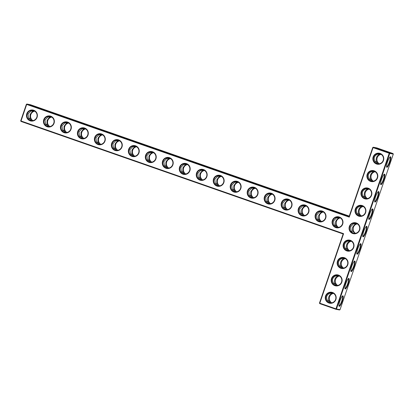 <?xml version="1.0" encoding="UTF-8"?>
<svg xmlns="http://www.w3.org/2000/svg" width="414" height="414" viewBox="0 0 414 414"><rect width="100%" height="100%" fill="white"/><g stroke="black" fill="none" stroke-linecap="round" stroke-linejoin="round"><path stroke-width="0.62" d="M349.261 216.092L30.486 104.721L26.915 104.038L26.682 104.437L21.016 120.981L343.599 233.677L319.799 303.198L335.966 308.844L389.232 153.263L389.729 153.423L336.463 309.004L335.966 308.844L335.909 309.279L319.748 303.633L319.484 303.074L319.748 303.633M349.09 216.594L26.915 104.038L26.367 104.312L349.266 217.133L349.09 216.594L372.75 147.493L373.066 147.617L349.266 217.133M337.229 212.165L347.672 215.782L337.229 212.165M320.25 206.234L330.693 209.851L320.25 206.234M303.271 200.304L313.714 203.921L303.271 200.304M286.291 194.373L296.734 197.99L286.291 194.373M269.312 188.442L279.755 192.055L269.312 188.442M252.338 182.507L262.781 186.124L252.338 182.507M235.359 176.576L245.802 180.193L235.359 176.576M218.38 170.646L228.823 174.263L218.38 170.646M201.401 164.715L211.844 168.332L201.401 164.715M184.427 158.785L194.87 162.402L184.427 158.785M167.447 152.854L177.891 156.466L167.447 152.854M150.468 146.918L160.911 150.536L150.468 146.918M133.489 140.988L143.932 144.605L133.489 140.988M116.51 135.057L126.953 138.674L116.51 135.057M99.536 129.127L109.979 132.744L99.536 129.127M82.557 123.196L93 126.808L82.557 123.196M65.578 117.26L76.021 120.878L65.578 117.26M48.598 111.33L59.042 114.947L48.598 111.33M31.619 105.399L42.062 109.017L31.619 105.399M340.034 309.688L339.485 309.962L335.909 309.279L336.463 309.004L340.034 309.688L393.3 154.112L389.729 153.423L389.465 152.864L389.232 153.263L373.066 147.617L373.299 147.218L389.465 152.864L393.036 153.553L376.875 147.901L373.299 147.218L372.75 147.493M332.525 292.465A5.589 5.465 -79.1 0 0 325.342 298.825A5.589 5.465 -79.1 0 0 334.279 301.951A5.589 5.465 -79.1 0 0 332.525 292.465M338.476 275.082A5.589 5.465 -79.1 0 0 331.288 281.448A5.589 5.465 -79.1 0 0 340.23 284.573A5.589 5.465 -79.1 0 0 338.476 275.082M344.422 257.705A5.589 5.465 -79.1 0 0 337.239 264.07A5.589 5.465 -79.1 0 0 346.182 267.19A5.589 5.465 -79.1 0 0 344.422 257.705M350.373 240.327A5.589 5.465 -79.1 0 0 343.19 246.687A5.589 5.465 -79.1 0 0 352.133 249.813A5.589 5.465 -79.1 0 0 350.373 240.327M339.345 217.014A5.589 5.465 -79.1 0 0 332.163 223.379A5.589 5.465 -79.1 0 0 341.105 226.499A5.589 5.465 -79.1 0 0 339.345 217.014M322.366 211.083A5.589 5.465 -79.1 0 0 315.183 217.448A5.589 5.465 -79.1 0 0 324.126 220.569A5.589 5.465 -79.1 0 0 322.366 211.083M305.392 205.153A5.589 5.465 -79.1 0 0 298.204 211.518A5.589 5.465 -79.1 0 0 307.147 214.638A5.589 5.465 -79.1 0 0 305.392 205.153M288.413 199.222A5.589 5.465 -79.1 0 0 281.23 205.582A5.589 5.465 -79.1 0 0 290.167 208.708A5.589 5.465 -79.1 0 0 288.413 199.222M271.434 193.291A5.589 5.465 -79.1 0 0 264.251 199.651A5.589 5.465 -79.1 0 0 273.188 202.777A5.589 5.465 -79.1 0 0 271.434 193.291M254.455 187.356A5.589 5.465 -79.1 0 0 247.272 193.721A5.589 5.465 -79.1 0 0 256.214 196.847A5.589 5.465 -79.1 0 0 254.455 187.356M237.476 181.425A5.589 5.465 -79.1 0 0 230.293 187.79A5.589 5.465 -79.1 0 0 239.235 190.911A5.589 5.465 -79.1 0 0 237.476 181.425M220.502 175.495A5.589 5.465 -79.1 0 0 213.319 181.86A5.589 5.465 -79.1 0 0 222.256 184.98A5.589 5.465 -79.1 0 0 220.502 175.495M203.522 169.564A5.589 5.465 -79.1 0 0 196.339 175.929A5.589 5.465 -79.1 0 0 205.277 179.05A5.589 5.465 -79.1 0 0 203.522 169.564M356.325 222.949A5.589 5.465 -79.1 0 0 349.142 229.309A5.589 5.465 -79.1 0 0 358.079 232.435A5.589 5.465 -79.1 0 0 356.325 222.949M362.276 205.567A5.589 5.465 -79.1 0 0 355.093 211.932A5.589 5.465 -79.1 0 0 364.03 215.052A5.589 5.465 -79.1 0 0 362.276 205.567M368.227 188.189A5.589 5.465 -79.1 0 0 361.039 194.554A5.589 5.465 -79.1 0 0 369.981 197.675A5.589 5.465 -79.1 0 0 368.227 188.189M374.173 170.811A5.589 5.465 -79.1 0 0 366.99 177.171A5.589 5.465 -79.1 0 0 375.933 180.297A5.589 5.465 -79.1 0 0 374.173 170.811M380.124 153.428A5.589 5.465 -79.1 0 0 372.942 159.794A5.589 5.465 -79.1 0 0 381.884 162.914A5.589 5.465 -79.1 0 0 380.124 153.428M186.543 163.633A5.589 5.465 -79.1 0 0 179.36 169.994A5.589 5.465 -79.1 0 0 188.298 173.119A5.589 5.465 -79.1 0 0 186.543 163.633M169.564 157.703A5.589 5.465 -79.1 0 0 162.381 164.063A5.589 5.465 -79.1 0 0 171.324 167.189A5.589 5.465 -79.1 0 0 169.564 157.703M152.585 151.767A5.589 5.465 -79.1 0 0 145.402 158.132A5.589 5.465 -79.1 0 0 154.344 161.253A5.589 5.465 -79.1 0 0 152.585 151.767M135.611 145.837A5.589 5.465 -79.1 0 0 128.428 152.202A5.589 5.465 -79.1 0 0 137.365 155.322A5.589 5.465 -79.1 0 0 135.611 145.837M118.632 139.906A5.589 5.465 -79.1 0 0 111.449 146.271A5.589 5.465 -79.1 0 0 120.386 149.392A5.589 5.465 -79.1 0 0 118.632 139.906M101.653 133.976A5.589 5.465 -79.1 0 0 94.47 140.336A5.589 5.465 -79.1 0 0 103.407 143.461A5.589 5.465 -79.1 0 0 101.653 133.976M84.673 128.045A5.589 5.465 -79.1 0 0 77.49 134.405A5.589 5.465 -79.1 0 0 86.433 137.531A5.589 5.465 -79.1 0 0 84.673 128.045M67.694 122.109A5.589 5.465 -79.1 0 0 60.511 128.475A5.589 5.465 -79.1 0 0 69.454 131.6A5.589 5.465 -79.1 0 0 67.694 122.109M50.72 116.179A5.589 5.465 -79.1 0 0 43.537 122.544A5.589 5.465 -79.1 0 0 52.474 125.665A5.589 5.465 -79.1 0 0 50.72 116.179M33.741 110.248A5.589 5.465 -79.1 0 0 26.558 116.613A5.589 5.465 -79.1 0 0 35.495 119.734A5.589 5.465 -79.1 0 0 33.741 110.248M26.367 104.312L20.7 120.857L20.964 121.416L343.139 233.972L343.599 233.677M338.978 217.35L336.489 217.904L333.606 220.797L334.129 224.781L337.027 227.426M337.503 217.459L337.974 218.188L339.93 217.723M321.999 211.419L319.51 211.968L316.632 214.866L317.155 218.851L320.048 221.495M320.529 211.523L320.995 212.253L322.956 211.792M305.02 205.489L302.53 206.037L299.653 208.935L300.176 212.92L303.074 215.565M303.55 205.592L304.016 206.322L305.977 205.861M288.041 199.558L285.551 200.107L282.674 203L283.197 206.99L286.095 209.634M286.571 199.662L287.037 200.392L288.998 199.931M271.061 193.623L268.572 194.176L265.695 197.069L266.218 201.059L269.116 203.698M269.592 193.731L270.063 194.461L272.019 194M254.087 187.692L251.598 188.246L248.721 191.139L249.238 195.123L252.136 197.768M252.612 187.801L253.083 188.53L255.04 188.07M237.108 181.762L234.619 182.31L231.742 185.208L232.264 189.193L235.157 191.837M235.638 181.865L236.104 182.6L238.066 182.134M220.129 175.831L217.64 176.38L214.762 179.278L215.285 183.262L218.183 185.907M218.659 175.934L219.125 176.664L221.086 176.204M203.15 169.9L200.661 170.449L197.783 173.347L198.306 177.332L201.204 179.976M201.68 170.004L202.146 170.734L204.107 170.273M186.171 163.965L183.687 164.518L180.804 167.411L181.327 171.401L184.225 174.04M184.701 164.073L185.172 164.803L187.128 164.342M169.197 158.034L166.707 158.588L163.83 161.481L164.348 165.465L167.246 168.11M167.722 158.143L168.193 158.872L170.149 158.412M152.217 152.104L149.728 152.652L146.851 155.55L147.374 159.535L150.266 162.179M150.748 152.212L151.213 152.942L153.175 152.476M135.238 146.173L132.749 146.722L129.872 149.62L130.394 153.604L133.292 156.249M133.769 146.277L134.234 147.006L136.196 146.546M118.259 140.242L115.77 140.791L112.893 143.689L113.415 147.674L116.313 150.318M116.789 140.346L117.255 141.076L119.216 140.615M101.28 134.312L98.796 134.861L95.913 137.753L96.436 141.743L99.334 144.388M99.81 134.415L100.281 135.145L102.237 134.685M84.306 128.376L81.817 128.93L78.939 131.823L79.457 135.813L82.355 138.452M82.836 128.485L83.302 129.215L85.258 128.754M67.327 122.446L64.838 122.999L61.96 125.892L62.483 129.877L65.376 132.521M65.857 122.554L66.323 123.284L68.284 122.818M50.348 116.515L47.858 117.064L44.981 119.962L45.504 123.946L48.402 126.591M48.878 116.619L49.344 117.353L51.305 116.888M33.368 110.585L30.879 111.133L28.002 114.031L28.525 118.016L31.423 120.66M31.899 110.688L32.364 111.418L34.326 110.957M384.306 150.603L377.899 148.585L383.116 150.541L388.435 152.192L384.306 150.603M378.888 163.846L376.398 161.496C375.746 158.629 376.538 156.326 378.763 154.593L378.298 153.868M376.398 161.496L375.239 161.931M379.757 153.765L377.283 154.308C374.24 155.887 373.449 158.184 374.918 161.212L377.806 163.84M372.936 181.223L370.447 178.874C369.8 176.007 370.587 173.709 372.812 171.976L372.346 171.246M370.447 178.874L369.288 179.314M373.806 171.142L371.332 171.691C368.289 173.264 367.503 175.567 368.967 178.589L371.86 181.218M366.985 198.601L364.501 196.257C363.849 193.385 364.636 191.087 366.861 189.353L366.395 188.629M364.501 196.257L363.337 196.691M367.855 188.525L365.381 189.069C362.338 190.647 361.551 192.945 363.016 195.972L365.909 198.601M361.034 215.984L358.55 213.634C357.898 210.767 358.684 208.465 360.91 206.731L360.444 206.006M358.55 213.634L357.385 214.069M361.903 205.903L359.43 206.446C356.387 208.025 355.6 210.322 357.07 213.35L359.957 215.979M343.139 233.972L319.484 303.074M332.473 292.9A5.144 5.035 -79.1 0 0 325.859 296.817A5.144 5.035 -79.1 0 0 329.834 302.82A5.144 5.035 -79.1 0 0 332.473 292.9M338.419 275.517A5.144 5.035 -79.1 0 0 331.811 279.434A5.144 5.035 -79.1 0 0 335.785 285.437A5.144 5.035 -79.1 0 0 338.419 275.517M344.37 258.139A5.144 5.035 -79.1 0 0 337.762 262.057A5.144 5.035 -79.1 0 0 341.736 268.06A5.144 5.035 -79.1 0 0 344.37 258.139M350.322 240.762A5.144 5.035 -79.1 0 0 343.713 244.679A5.144 5.035 -79.1 0 0 347.682 250.682A5.144 5.035 -79.1 0 0 350.322 240.762M339.294 217.448A5.144 5.035 -79.1 0 0 332.685 221.366A5.144 5.035 -79.1 0 0 336.654 227.369A5.144 5.035 -79.1 0 0 339.294 217.448M322.315 211.518A5.144 5.035 -79.1 0 0 315.706 215.435A5.144 5.035 -79.1 0 0 319.68 221.438A5.144 5.035 -79.1 0 0 322.315 211.518M305.335 205.587A5.144 5.035 -79.1 0 0 298.727 209.505A5.144 5.035 -79.1 0 0 302.701 215.508A5.144 5.035 -79.1 0 0 305.335 205.587M288.361 199.657A5.144 5.035 -79.1 0 0 281.748 203.574A5.144 5.035 -79.1 0 0 285.722 209.577A5.144 5.035 -79.1 0 0 288.361 199.657M271.382 193.726A5.144 5.035 -79.1 0 0 264.774 197.638A5.144 5.035 -79.1 0 0 268.743 203.641A5.144 5.035 -79.1 0 0 271.382 193.726M254.403 187.79A5.144 5.035 -79.1 0 0 247.795 191.708A5.144 5.035 -79.1 0 0 251.764 197.711A5.144 5.035 -79.1 0 0 254.403 187.79M237.424 181.86A5.144 5.035 -79.1 0 0 230.815 185.777A5.144 5.035 -79.1 0 0 234.79 191.78A5.144 5.035 -79.1 0 0 237.424 181.86M220.445 175.929A5.144 5.035 -79.1 0 0 213.836 179.847A5.144 5.035 -79.1 0 0 217.811 185.85A5.144 5.035 -79.1 0 0 220.445 175.929M203.471 169.999A5.144 5.035 -79.1 0 0 196.857 173.916A5.144 5.035 -79.1 0 0 200.831 179.919A5.144 5.035 -79.1 0 0 203.471 169.999M356.273 223.379A5.144 5.035 -79.1 0 0 349.664 227.296A5.144 5.035 -79.1 0 0 353.634 233.299A5.144 5.035 -79.1 0 0 356.273 223.379M362.224 206.001A5.144 5.035 -79.1 0 0 355.61 209.919A5.144 5.035 -79.1 0 0 359.585 215.922A5.144 5.035 -79.1 0 0 362.224 206.001M368.17 188.624A5.144 5.035 -79.1 0 0 361.562 192.541A5.144 5.035 -79.1 0 0 365.536 198.544A5.144 5.035 -79.1 0 0 368.17 188.624M374.121 171.246A5.144 5.035 -79.1 0 0 367.513 175.158A5.144 5.035 -79.1 0 0 371.487 181.161A5.144 5.035 -79.1 0 0 374.121 171.246M380.073 153.863A5.144 5.035 -79.1 0 0 373.464 157.781A5.144 5.035 -79.1 0 0 377.433 163.784A5.144 5.035 -79.1 0 0 380.073 153.863M186.491 164.068A5.144 5.035 -79.1 0 0 179.883 167.981A5.144 5.035 -79.1 0 0 183.852 173.983A5.144 5.035 -79.1 0 0 186.491 164.068M169.512 158.132A5.144 5.035 -79.1 0 0 162.904 162.05A5.144 5.035 -79.1 0 0 166.873 168.053A5.144 5.035 -79.1 0 0 169.512 158.132M152.533 152.202A5.144 5.035 -79.1 0 0 145.925 156.119A5.144 5.035 -79.1 0 0 149.899 162.122A5.144 5.035 -79.1 0 0 152.533 152.202M135.554 146.271A5.144 5.035 -79.1 0 0 128.945 150.189A5.144 5.035 -79.1 0 0 132.92 156.192A5.144 5.035 -79.1 0 0 135.554 146.271M118.58 140.341A5.144 5.035 -79.1 0 0 111.971 144.258A5.144 5.035 -79.1 0 0 115.941 150.261A5.144 5.035 -79.1 0 0 118.58 140.341M101.601 134.41A5.144 5.035 -79.1 0 0 94.992 138.328A5.144 5.035 -79.1 0 0 98.962 144.331A5.144 5.035 -79.1 0 0 101.601 134.41M84.622 128.48A5.144 5.035 -79.1 0 0 78.013 132.392A5.144 5.035 -79.1 0 0 81.982 138.395A5.144 5.035 -79.1 0 0 84.622 128.48M67.642 122.544A5.144 5.035 -79.1 0 0 61.034 126.461A5.144 5.035 -79.1 0 0 65.008 132.464A5.144 5.035 -79.1 0 0 67.642 122.544M50.663 116.613A5.144 5.035 -79.1 0 0 44.055 120.531A5.144 5.035 -79.1 0 0 48.029 126.534A5.144 5.035 -79.1 0 0 50.663 116.613M33.689 110.683A5.144 5.035 -79.1 0 0 27.081 114.6A5.144 5.035 -79.1 0 0 31.05 120.603A5.144 5.035 -79.1 0 0 33.689 110.683M20.7 120.857L20.964 121.416M334.45 225.511L335.614 225.066L335.713 221.2L337.974 218.188M340.318 217.945A5.144 5.035 -79.1 0 0 338.507 227.369M335.614 225.066L338.109 227.431M355.088 233.361L352.599 231.012L352.687 227.131L354.964 224.114L354.493 223.384M352.599 231.012L351.439 231.452M354.006 233.356C352.319 232.709 351.351 231.835 351.119 230.727L350.586 226.727L353.478 223.829L355.957 223.281M317.476 219.58L318.64 219.135L318.733 215.27L320.995 212.253M323.339 212.015A5.144 5.035 -79.1 0 0 321.528 221.438M318.64 219.135L321.129 221.5M300.497 213.65L301.661 213.205L301.754 209.339L304.016 206.322M306.36 206.084A5.144 5.035 -79.1 0 0 304.554 215.508M301.661 213.205L304.155 215.565M283.518 207.714L284.682 207.274L284.775 203.403L287.037 200.392M289.386 200.153A5.144 5.035 -79.1 0 0 287.575 209.577M284.682 207.274L287.176 209.634M266.538 201.784L267.703 201.344L267.796 197.473L270.063 194.461M272.407 194.223A5.144 5.035 -79.1 0 0 270.596 203.647M267.703 201.344L270.197 203.704M249.559 195.853L250.729 195.413L250.822 191.542L253.083 188.53M255.428 188.292A5.144 5.035 -79.1 0 0 253.616 197.716M250.729 195.413L253.218 197.773M232.585 189.922L233.75 189.477L233.843 185.612L236.104 182.6M238.448 182.357A5.144 5.035 -79.1 0 0 236.637 191.78M233.75 189.477L236.239 191.842M215.606 183.992L216.77 183.547L216.864 179.681L219.125 176.664M221.474 176.426A5.144 5.035 -79.1 0 0 219.663 185.85M216.77 183.547L219.265 185.912M198.627 178.056L199.791 177.616L199.884 173.751L202.146 170.734M204.495 170.496A5.144 5.035 -79.1 0 0 202.684 179.919M199.791 177.616L202.286 179.976M181.648 172.126L182.812 171.686L182.905 167.815L185.172 164.803M187.516 164.565A5.144 5.035 -79.1 0 0 185.705 173.989M182.812 171.686L185.306 174.046M164.668 166.195L165.838 165.755L165.931 161.884L168.193 158.872M170.537 158.634A5.144 5.035 -79.1 0 0 168.726 168.058M165.838 165.755L168.327 168.115M147.694 160.265L148.859 159.82L148.952 155.954L151.213 152.942M153.558 152.699A5.144 5.035 -79.1 0 0 151.747 162.122M148.859 159.82L151.348 162.184M130.715 154.334L131.88 153.889L131.973 150.023L134.234 147.006M136.584 146.768A5.144 5.035 -79.1 0 0 134.773 156.192M131.88 153.889L134.374 156.254M113.736 148.403L114.901 147.958L114.994 144.093L117.255 141.076M119.605 140.838A5.144 5.035 -79.1 0 0 117.793 150.261M114.901 147.958L117.395 150.318M96.757 142.468L97.921 142.028L98.014 138.157L100.281 135.145M102.625 134.907A5.144 5.035 -79.1 0 0 100.814 144.331M97.921 142.028L100.416 144.388M79.778 136.537L80.947 136.097L81.04 132.226L83.302 129.215M85.646 128.977A5.144 5.035 -79.1 0 0 83.835 138.4M80.947 136.097L83.437 138.457M62.804 130.607L63.968 130.167L64.061 126.296L66.323 123.284M68.667 123.041A5.144 5.035 -79.1 0 0 66.856 132.47M63.968 130.167L66.457 132.527M45.825 124.676L46.989 124.231L47.082 120.365L49.344 117.353M51.693 117.11A5.144 5.035 -79.1 0 0 49.882 126.534M46.989 124.231L49.483 126.596M28.845 118.746L30.01 118.3L30.103 114.435L32.364 111.418M34.714 111.18A5.144 5.035 -79.1 0 0 32.903 120.603M30.01 118.3L32.504 120.665M393.3 154.112L393.036 153.553M380.709 154.137L378.763 154.593M381.097 154.36A5.144 5.035 -79.1 0 0 379.286 163.784M374.758 171.52L372.812 171.976M375.146 171.743A5.144 5.035 -79.1 0 0 373.335 181.166M368.807 188.898L366.861 189.353M369.195 189.12A5.144 5.035 -79.1 0 0 367.389 198.544M362.861 206.275L360.91 206.731M363.249 206.498A5.144 5.035 -79.1 0 0 361.438 215.922M356.909 223.653L354.964 224.114M390.49 156.756A5.589 1.149 -70.7 0 1 389.595 162.893A5.589 1.149 -70.7 0 1 386.65 167.116A5.589 1.149 -70.7 0 1 387.597 161.662A5.589 1.149 -70.7 0 1 390.257 156.802A5.589 1.149 -70.7 0 1 390.49 156.756M384.539 174.134A5.589 1.149 -70.7 0 1 383.643 180.276A5.589 1.149 -70.7 0 1 380.704 184.494A5.589 1.149 -70.7 0 1 381.646 179.039A5.589 1.149 -70.7 0 1 384.306 174.18A5.589 1.149 -70.7 0 1 384.539 174.134M378.587 191.516A5.589 1.149 -70.7 0 1 377.697 197.654A5.589 1.149 -70.7 0 1 374.753 201.877A5.589 1.149 -70.7 0 1 375.695 196.417A5.589 1.149 -70.7 0 1 378.355 191.563A5.589 1.149 -70.7 0 1 378.587 191.516M372.641 208.894A5.589 1.149 -70.7 0 1 371.746 215.032A5.589 1.149 -70.7 0 1 368.802 219.254A5.589 1.149 -70.7 0 1 369.743 213.8A5.589 1.149 -70.7 0 1 372.403 208.941A5.589 1.149 -70.7 0 1 372.641 208.894M363.74 231.338A5.589 1.149 109.3 0 0 362.85 236.632A5.589 1.149 109.3 0 0 365.966 231.933A5.589 1.149 109.3 0 0 366.452 226.318A5.589 1.149 109.3 0 0 363.74 231.338M357.122 254.217A5.589 1.149 109.3 0 0 360.232 248.674A5.589 1.149 109.3 0 0 360.506 243.701A5.589 1.149 109.3 0 0 357.846 248.555A5.589 1.149 109.3 0 0 356.899 254.01A5.589 1.149 109.3 0 0 357.122 254.217M351.17 271.6A5.589 1.149 109.3 0 0 354.28 266.052A5.589 1.149 109.3 0 0 354.555 261.079A5.589 1.149 109.3 0 0 351.895 265.938A5.589 1.149 109.3 0 0 350.953 271.393A5.589 1.149 109.3 0 0 351.17 271.6M345.219 288.977A5.589 1.149 109.3 0 0 348.329 283.435A5.589 1.149 109.3 0 0 348.604 278.456A5.589 1.149 109.3 0 0 345.944 283.316A5.589 1.149 109.3 0 0 345.002 288.77A5.589 1.149 109.3 0 0 345.219 288.977M339.273 306.355A5.589 1.149 109.3 0 0 342.378 300.812A5.589 1.149 109.3 0 0 342.652 295.839A5.589 1.149 109.3 0 0 339.992 300.693A5.589 1.149 109.3 0 0 339.05 306.148A5.589 1.149 109.3 0 0 339.273 306.355M330.206 302.877L327.319 300.243C325.849 297.221 326.636 294.918 329.679 293.345L332.152 292.801M336.158 285.494L333.265 282.865C331.8 279.843 332.587 277.54 335.63 275.962L338.103 275.419M342.109 268.117L339.216 265.488C337.752 262.46 338.538 260.163 341.581 258.584L344.055 258.041M348.055 250.739L345.167 248.105C343.698 245.083 344.489 242.785 347.532 241.207L350.006 240.663M357.298 223.881A5.144 5.035 -79.1 0 0 355.486 233.305M350.958 241.036L349.012 241.491L348.547 240.767M389.957 157.035A5.144 1.061 -70.7 0 1 389.972 157.041A5.144 1.061 -70.7 0 1 389.274 162.247A5.144 1.061 -70.7 0 1 386.578 166.754A5.144 1.061 -70.7 0 1 386.562 166.749M384.006 174.413A5.144 1.061 -70.7 0 1 384.021 174.418A5.144 1.061 -70.7 0 1 383.323 179.624A5.144 1.061 -70.7 0 1 380.626 184.132A5.144 1.061 -70.7 0 1 380.611 184.126M378.054 191.791A5.144 1.061 -70.7 0 1 378.07 191.796A5.144 1.061 -70.7 0 1 377.371 197.007A5.144 1.061 -70.7 0 1 374.675 201.514A5.144 1.061 -70.7 0 1 374.66 201.509M372.103 209.173A5.144 1.061 -70.7 0 1 372.119 209.179A5.144 1.061 -70.7 0 1 371.425 214.385A5.144 1.061 -70.7 0 1 368.724 218.892A5.144 1.061 -70.7 0 1 368.708 218.887M362.762 236.265A5.144 1.061 109.3 0 0 362.778 236.27A5.144 1.061 109.3 0 0 365.474 231.762A5.144 1.061 109.3 0 0 366.173 226.556A5.144 1.061 109.3 0 0 366.157 226.551M356.811 253.647A5.144 1.061 109.3 0 0 356.827 253.653A5.144 1.061 109.3 0 0 356.858 253.658A5.144 1.061 109.3 0 0 359.549 249.068A5.144 1.061 109.3 0 0 360.221 243.934A5.144 1.061 109.3 0 0 360.206 243.929M350.86 271.025A5.144 1.061 109.3 0 0 350.875 271.03A5.144 1.061 109.3 0 0 350.906 271.041A5.144 1.061 109.3 0 0 353.597 266.45A5.144 1.061 109.3 0 0 354.27 261.317A5.144 1.061 109.3 0 0 354.255 261.312M344.909 288.403A5.144 1.061 109.3 0 0 344.924 288.408A5.144 1.061 109.3 0 0 344.955 288.418A5.144 1.061 109.3 0 0 347.646 283.828A5.144 1.061 109.3 0 0 348.319 278.694A5.144 1.061 109.3 0 0 348.303 278.689M338.957 305.786A5.144 1.061 109.3 0 0 338.973 305.791A5.144 1.061 109.3 0 0 339.004 305.796A5.144 1.061 109.3 0 0 341.695 301.206A5.144 1.061 109.3 0 0 342.368 296.072A5.144 1.061 109.3 0 0 342.352 296.067M337.234 285.5L334.75 283.15L333.586 283.59M333.11 293.174L331.159 293.629L330.693 292.905M331.283 302.877L328.799 300.528C328.147 297.661 328.933 295.363 331.159 293.629M328.799 300.528L327.634 300.968M343.185 268.122L340.696 265.772L339.537 266.207M339.056 275.791L337.11 276.247L336.644 275.522M334.75 283.15C334.098 280.283 334.885 277.98 337.11 276.247M349.137 250.739L346.647 248.39L345.488 248.83M345.007 258.414L343.061 258.869L342.595 258.145M340.696 265.772C340.049 262.906 340.836 260.603 343.061 258.869M346.647 248.39C345.995 245.523 346.787 243.225 349.012 241.491M351.346 241.258A5.144 5.035 -79.1 0 0 349.535 250.682M333.498 293.397A5.144 5.035 -79.1 0 0 331.686 302.82M339.444 276.019A5.144 5.035 -79.1 0 0 337.638 285.443M345.395 258.636A5.144 5.035 -79.1 0 0 343.584 268.06"/></g></svg>
